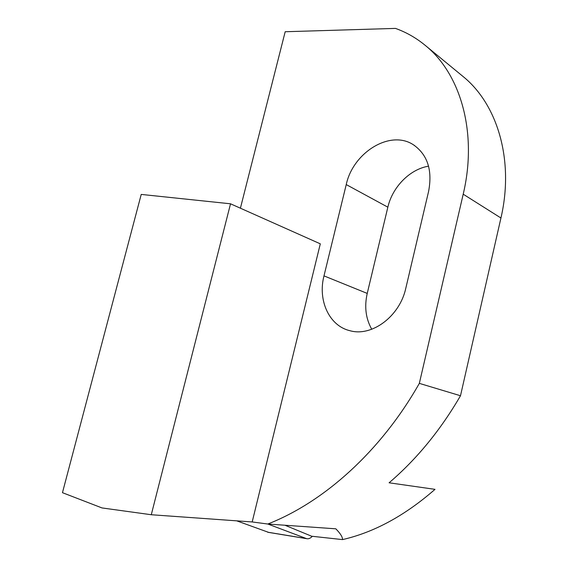 <?xml version="1.0" encoding="UTF-8"?>
<svg xmlns="http://www.w3.org/2000/svg" width="568" height="568" viewBox="0 0 568 568"><rect width="100%" height="100%" fill="white"/><g stroke="black" fill="none" stroke-linecap="round" stroke-linejoin="round"><path stroke-width="0.85" d="M268.742 532.422L236.742 520.849M267.847 524.03L306.699 538.677C308.545 539.103 310.426 538.308 312.357 536.306M230.53 203.798L141.226 194.419L62.459 492.683L101.992 507.934L151.28 514.736L230.53 203.798L320.309 243.835L252.192 521.949L151.28 514.736M240.406 208.2L285.186 31.737L395.463 28.4C406.092 32.191 415.918 37.772 424.935 45.135C460.683 73.599 477.809 132.848 463.204 194.192L419.34 383.372C380.851 451.326 323.994 502.098 267.798 524.03L252.192 521.949M428.606 191.352L405.808 288.232C399.751 316.39 371.82 337.009 349.973 330.718C329.142 325.918 317.618 300.302 323.987 275.878L346.239 184.579C353.055 152.48 390.209 129.355 413.405 144.783C427.534 154.666 432.603 170.187 428.606 191.352M428.57 166.175C409.897 169.165 392.445 187 387.852 207.178L367.233 293.415C364.251 306.656 365.756 318.598 371.742 329.255M424.935 45.135L462.671 76.183C497.49 103.965 514.423 160.325 500.933 217.998L463.204 194.192M284.944 525.237L311.64 536.227L342.511 539.6C374.035 532.394 404.87 515.645 435.003 489.346L389.094 482.793C416.699 459.192 440.491 430.182 460.492 395.747L500.933 217.998M342.511 539.6C342.66 537.115 340.431 533.515 335.816 528.815L267.798 524.03M460.492 395.747L419.34 383.372M306.351 538.57L267.677 532.195M367.233 293.415L323.987 275.878M387.852 207.178L346.239 184.579M306.699 538.677L268.025 532.301M413.405 144.783L414.796 145.699"/></g></svg>
